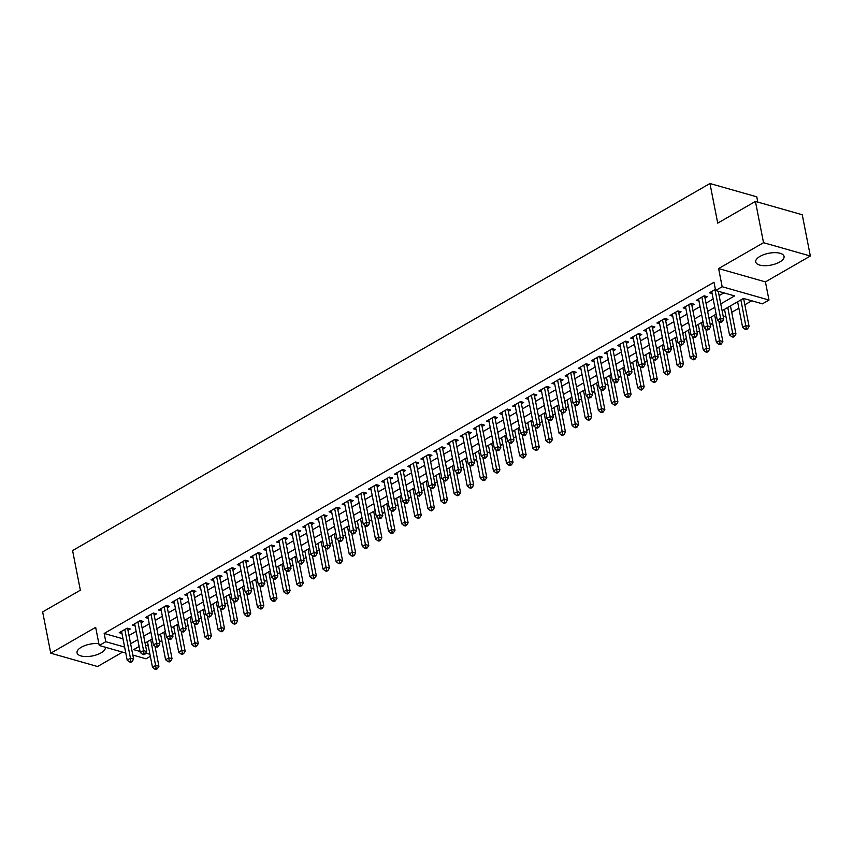 <?xml version="1.0" encoding="UTF-8"?>
<svg xmlns="http://www.w3.org/2000/svg" width="853" height="853" viewBox="0 0 853 853"><rect width="100%" height="100%" fill="white"/><g stroke="black" fill="none" stroke-linecap="round" stroke-linejoin="round"><path stroke-width="1.28" d="M98.873 643.663A14.437 6.014 168.9 0 0 81.334 647.235A14.437 6.014 168.9 0 0 77.037 652.822A14.437 6.014 168.9 0 0 86.185 656.565A14.437 6.014 168.9 0 0 101.08 652.854A14.437 6.014 168.9 0 0 105.377 647.267A14.437 6.014 168.9 0 0 105.367 647.235M779.759 261.988A14.437 6.014 168.9 0 0 784.056 256.401A14.437 6.014 168.9 0 0 774.908 252.648A14.437 6.014 168.9 0 0 760.023 256.369A14.437 6.014 168.9 0 0 755.726 261.956A14.437 6.014 168.9 0 0 764.874 265.709A14.437 6.014 168.9 0 0 779.759 261.988M150.341 656.352L146.055 658.815L132.823 655.051M757.805 202.097L756.771 196.83L709.952 183.512L72.58 550.58L80.353 590.201L42.65 611.921L50.753 653.195L97.573 666.524L122.555 652.129M709.952 183.512L717.725 223.134L755.427 201.425L802.246 214.743L810.35 256.017L763.531 242.7L718.61 268.567L722.171 286.725L769.001 300.053L762.443 303.828L743.453 298.422L722.107 310.727M718.61 268.567L765.429 281.895L810.35 256.017M765.429 281.895L769.001 300.053M159.436 641.914L161.835 640.539M172.551 634.365L174.95 632.99M185.666 626.806L188.065 625.43M198.781 619.257L201.18 617.881M211.896 611.708L214.295 610.321M225.011 604.148L227.41 602.772M238.126 596.599L240.525 595.223M251.24 589.05L253.64 587.664M264.355 581.49L266.754 580.115M277.47 573.941L279.869 572.566M290.585 566.392L292.984 565.006M303.7 558.832L306.099 557.457M316.815 551.283L319.214 549.908M329.93 543.724L332.329 542.348M343.045 536.174L345.433 534.799M356.159 528.625L358.548 527.239M369.274 521.066L371.663 519.69M382.389 513.517L384.778 512.141M395.504 505.968L397.893 504.581M408.619 498.408L411.007 497.032M421.734 490.859L424.122 489.483M434.849 483.31L437.237 481.924M447.964 475.75L450.352 474.375M461.078 468.201L463.467 466.826M474.193 460.652L476.582 459.266M487.308 453.092L489.697 451.717M500.423 445.543L502.812 444.168M513.538 437.984L515.926 436.608M526.653 430.434L529.041 429.059M539.768 422.885L542.156 421.499M552.883 415.326L555.271 413.95M565.997 407.777L568.386 406.401M579.112 400.228L581.501 398.841M592.227 392.668L594.616 391.292M605.342 385.119L607.731 383.743M618.457 377.57L620.845 376.184M631.561 370.01L633.96 368.635M644.676 362.461L647.075 361.086M657.791 354.901L660.19 353.526M670.906 347.352L673.305 345.977M684.021 339.803L686.42 338.417M697.136 332.243L699.535 330.868M710.25 324.694L712.65 323.319M723.365 317.145L725.764 315.759M731.725 312.326L738.879 308.21M744.84 304.777L751.76 300.789M755.427 201.425L763.531 242.7M127.982 630.367L130.274 629.045L127.108 628.139L119.239 632.67L121.947 633.438M141.097 622.807L143.389 621.485L140.223 620.589L132.354 625.121L135.062 625.889M154.212 615.258L156.504 613.936L153.337 613.03L145.468 617.561L148.177 618.34M167.327 607.699L169.619 606.387L166.452 605.481L158.583 610.012L161.292 610.78M180.441 600.149L182.734 598.827L179.567 597.932L171.698 602.463L174.407 603.231M193.556 592.6L195.849 591.278L192.682 590.372L184.813 594.904L187.521 595.682M206.671 585.041L208.964 583.719L205.797 582.823L197.928 587.354L200.636 588.122M219.786 577.492L222.079 576.17L218.912 575.274L211.043 579.805L213.751 580.573M232.901 569.943L235.193 568.62L232.027 567.714L224.158 572.246L226.866 573.013M246.016 562.383L248.308 561.061L245.142 560.165L237.273 564.697L239.981 565.464M259.131 554.834L261.423 553.512L258.256 552.616L250.387 557.148L253.096 557.915M272.246 547.285L274.538 545.963L271.371 545.056L263.502 549.588L266.211 550.356M285.36 539.725L287.653 538.403L284.486 537.507L276.617 542.039L279.326 542.807M298.475 532.176L300.768 530.854L297.601 529.948L289.732 534.479L292.44 535.257M311.59 524.616L313.883 523.305L310.716 522.399L302.847 526.93L305.555 527.698M324.694 517.067L326.998 515.745L323.831 514.849L315.962 519.381L318.67 520.149M337.809 509.518L340.112 508.196L336.946 507.29L329.077 511.821L331.785 512.6M350.924 501.959L353.227 500.636L350.061 499.741L342.192 504.272L344.9 505.04M364.039 494.409L366.342 493.087L363.175 492.192L355.306 496.723L358.015 497.491M377.154 486.86L379.457 485.538L376.29 484.632L368.421 489.164L371.13 489.931M390.269 479.301L392.572 477.979L389.405 477.083L381.536 481.614L384.245 482.382M403.384 471.752L405.687 470.429L402.52 469.534L394.651 474.065L397.359 474.833M416.499 464.203L418.802 462.88L415.635 461.974L407.766 466.506L410.474 467.273M429.613 456.643L431.917 455.321L428.75 454.425L420.881 458.957L423.589 459.724M442.728 449.094L445.031 447.772L441.865 446.865L433.996 451.397L436.704 452.175M455.843 441.545L458.136 440.223L454.98 439.316L447.111 443.848L449.819 444.616M468.958 433.985L471.251 432.663L468.094 431.767L460.225 436.299L462.934 437.067M482.073 426.436L484.365 425.114L481.209 424.208L473.34 428.739L476.038 429.517M495.188 418.876L497.48 417.554L494.324 416.659L486.455 421.19L489.153 421.958M508.303 411.327L510.595 410.005L507.439 409.109L499.57 413.641L502.268 414.409M521.418 403.778L523.71 402.456L520.554 401.55L512.685 406.081L515.383 406.86M534.532 396.219L536.825 394.896L533.669 394.001L525.8 398.532L528.497 399.3M547.647 388.669L549.94 387.347L546.784 386.452L538.915 390.983L541.612 391.751M560.762 381.12L563.055 379.798L559.899 378.892L552.03 383.423L554.727 384.191M573.877 373.561L576.17 372.239L573.013 371.343L565.144 375.874L567.842 376.642M586.992 366.012L589.284 364.689L586.128 363.783L578.259 368.325L580.957 369.093M600.107 358.463L602.399 357.14L599.243 356.234L591.374 360.766L594.072 361.533M613.222 350.903L615.514 349.581L612.347 348.685L604.489 353.217L607.187 353.984M626.337 343.354L628.629 342.032L625.462 341.125L617.593 345.657L620.302 346.435M639.451 335.794L641.744 334.472L638.577 333.576L630.708 338.108L633.416 338.876M652.566 328.245L654.859 326.923L651.692 326.027L643.823 330.559L646.531 331.327M665.681 320.696L667.974 319.374L664.807 318.468L656.938 322.999L659.646 323.777M678.796 313.136L681.089 311.814L677.922 310.918L670.053 315.45L672.761 316.218M691.911 305.587L694.203 304.265L691.037 303.369L683.168 307.901L685.876 308.669M705.026 298.038L707.318 296.716L704.151 295.81L696.283 300.341L698.991 301.109M145.49 645.22L148.315 646.02M720.764 303.871L734.593 295.906L715.614 290.51L713.993 282.247L104.162 633.459L123.003 638.822M128.984 635.496L136.139 631.38M142.099 627.947L149.254 623.831M155.214 620.398L162.369 616.271M168.329 612.838L175.483 608.722M181.444 605.289L188.598 601.173M194.559 597.729L201.713 593.613M207.674 590.18L214.828 586.064M220.788 582.631L227.943 578.505M233.903 575.071L241.058 570.956M247.018 567.522L254.173 563.406M260.133 559.973L267.288 555.847M273.248 552.413L280.402 548.298M286.363 544.864L293.517 540.749M299.478 537.315L306.632 533.189M312.593 529.756L319.747 525.64M325.707 522.207L332.862 518.091M338.822 514.647L345.977 510.531M351.937 507.098L359.092 502.982M365.052 499.549L372.207 495.422M378.167 491.989L385.321 487.873M391.282 484.44L398.436 480.324M404.397 476.891L411.551 472.765M417.512 469.331L424.666 465.216M430.626 461.782L437.781 457.666M443.741 454.233L450.896 450.107M456.856 446.673L464.011 442.558M469.971 439.124L477.126 435.009M483.086 431.565L490.23 427.449M496.201 424.016L503.345 419.9M509.316 416.467L516.46 412.34M522.431 408.907L529.574 404.791M535.545 401.358L542.689 397.242M548.66 393.809L555.804 389.682M561.775 386.249L568.919 382.133M574.89 378.7L582.034 374.584M588.005 371.151L595.149 367.025M601.109 363.591L608.264 359.476M614.224 356.042L621.379 351.926M627.339 348.493L634.493 344.367M640.454 340.933L647.608 336.818M653.569 333.384L660.723 329.258M666.683 325.825L673.838 321.709M679.798 318.276L686.953 314.16M692.913 310.727L700.068 306.6M706.028 303.167L713.183 299.051M719.143 295.618L723.92 292.867M715.39 289.338L709.397 292.792L712.106 293.56M125.796 653.057L99.225 645.497L95.664 627.328L50.753 653.195M99.225 645.497L105.783 641.712L124.623 647.075M104.162 633.459L105.783 641.712M715.614 290.51L722.171 286.725M139.103 646.489L133.622 649.634L140.084 651.479M145.767 653.089L149.936 654.272M716.147 314.16L708.992 318.276M703.032 321.709L695.877 325.825M689.917 329.258L682.763 333.384M676.802 336.818L669.648 340.933M663.687 344.367L656.533 348.482M650.572 351.916L643.418 356.042M637.458 359.476L630.303 363.591M624.343 367.025L617.188 371.14M611.228 374.574L604.073 378.7M598.113 382.133L590.958 386.249M584.998 389.682L577.844 393.809M571.883 397.242L564.729 401.358M558.768 404.791L551.614 408.907M545.653 412.34L538.51 416.467M532.539 419.9L525.395 424.016M519.424 427.449L512.28 431.565M506.309 434.998L499.165 439.124M493.194 442.558L486.05 446.673M480.079 450.107L472.935 454.222M466.964 457.656L459.82 461.782M453.849 465.216L446.705 469.331M440.734 472.765L433.591 476.88M427.63 480.324L420.476 484.44M414.515 487.873L407.361 491.989M401.4 495.422L394.246 499.549M388.286 502.982L381.131 507.098M375.171 510.531L368.016 514.647M362.056 518.08L354.901 522.207M348.941 525.64L341.786 529.756M335.826 533.189L328.672 537.305M322.711 540.738L315.557 544.864M309.596 548.298L302.442 552.413M296.481 555.847L289.327 559.963M283.367 563.406L276.212 567.522M270.252 570.956L263.097 575.071M257.137 578.505L249.982 582.631M244.022 586.064L236.867 590.18M230.907 593.613L223.753 597.729M217.792 601.162L210.638 605.289M204.677 608.722L197.523 612.838M191.562 616.271L184.408 620.387M178.448 623.82L171.293 627.947M165.333 631.38L158.178 635.496M152.218 638.929L145.063 643.045M130.605 643.759L137.759 639.633M143.72 636.199L150.874 632.084M156.835 628.65L163.989 624.524M169.95 621.091L177.104 616.975M183.064 613.542L190.219 609.426M196.179 605.993L203.334 601.866M209.294 598.433L216.449 594.317M222.409 590.884L229.564 586.768M235.524 583.335L242.678 579.208M248.639 575.775L255.793 571.659M261.754 568.226L268.908 564.11M274.869 560.677L282.023 556.551M287.983 553.117L295.138 549.001M301.098 545.568L308.253 541.452M314.213 538.008L321.368 533.893M327.328 530.459L334.483 526.344M340.443 522.91L347.597 518.784M353.558 515.351L360.712 511.235M366.673 507.802L373.827 503.686M379.788 500.253L386.942 496.126M392.902 492.693L400.057 488.577M406.017 485.144L413.172 481.028M419.132 477.595L426.287 473.468M432.247 470.035L439.391 465.919M445.362 462.486L452.506 458.37M458.477 454.926L465.621 450.81M471.592 447.377L478.736 443.261M484.707 439.828L491.85 435.702M497.821 432.268L504.965 428.153M510.936 424.719L518.08 420.604M524.051 417.17L531.195 413.044M537.166 409.611L544.31 405.495M550.27 402.062L557.425 397.946M563.385 394.512L570.54 390.386M576.5 386.953L583.655 382.837M589.615 379.404L596.769 375.288M602.73 371.844L609.884 367.728M615.845 364.295L622.999 360.179M628.96 356.746L636.114 352.62M642.074 349.186L649.229 345.07M655.189 341.637L662.344 337.521M668.304 334.088L675.459 329.962M681.419 326.528L688.574 322.413M694.534 318.979L701.688 314.864M707.649 311.43L714.803 307.304M714.974 289.583L720.614 318.308L717.33 320.195L711.701 291.47M718.29 291.268L723.77 319.214L720.614 318.308L720.998 321.293L719.687 322.05L720.956 322.413L722.267 321.656L720.998 321.293M722.267 321.656L723.77 319.214M717.33 320.195L719.687 322.05M737.621 301.791L742.643 327.403L745.917 325.515L749.083 326.411L743.603 298.465M746.311 328.49L745 329.247L746.258 329.61L747.569 328.853L746.311 328.49L740.894 299.904M745 329.247L742.643 327.403M749.083 326.411L747.569 328.853M701.859 297.132L707.5 325.867L704.215 327.755L698.586 299.019M704.749 295.98L704.738 296.044A1.855 1.301 -74.1 0 0 704.759 296.716L710.656 326.763L707.5 325.867L707.883 328.842L706.572 329.599L707.841 329.962L709.152 329.205L707.883 328.842M709.152 329.205L710.656 326.763M704.215 327.755L706.572 329.599M688.744 304.692L694.385 333.416L691.101 335.304L685.471 306.579M691.634 303.529L691.623 303.593A1.855 1.301 -74.1 0 0 691.655 304.265L697.541 334.312L694.385 333.416L694.769 336.402L693.457 337.159L694.726 337.511L696.037 336.764L694.769 336.402M696.037 336.764L697.541 334.312M691.101 335.304L693.457 337.159M675.629 312.241L681.27 340.965L677.986 342.853L672.356 314.128M678.519 311.089L678.508 311.153A1.855 1.301 -74.1 0 0 678.54 311.814L684.426 341.872L681.27 340.965L681.654 343.951L680.342 344.708L681.611 345.07L682.922 344.313L681.654 343.951M682.922 344.313L684.426 341.872M677.986 342.853L680.342 344.708M662.514 319.79L668.155 348.525L664.871 350.412L659.241 321.677M665.404 318.638L665.393 318.702A1.855 1.301 -74.1 0 0 665.425 319.374L671.311 349.421L668.155 348.525L668.539 351.5L667.227 352.257L668.496 352.62L669.808 351.862L668.539 351.5M669.808 351.862L671.311 349.421M664.871 350.412L667.227 352.257M724.506 309.34L729.528 334.952L732.802 333.065L735.968 333.96L730.467 305.907M733.196 336.05L731.885 336.807L733.143 337.159L734.454 336.413L733.196 336.05L727.78 307.453M731.885 336.807L729.528 334.952M735.968 333.96L734.454 336.413M711.391 316.9L716.413 342.501L719.687 340.614L722.854 341.52L718.919 321.442M720.081 343.599L718.77 344.356L720.028 344.719L721.339 343.962L720.081 343.599L714.665 315.013M718.77 344.356L716.413 342.501M722.854 341.52L721.339 343.962M698.276 324.449L703.298 350.061L706.572 348.173L709.739 349.069L705.804 328.991M706.966 351.159L705.655 351.905L706.913 352.268L708.225 351.511L706.966 351.159L701.55 322.562M705.655 351.905L703.298 350.061M709.739 349.069L708.225 351.511M685.162 331.998L690.184 357.61L693.457 355.722L696.624 356.629L692.689 336.551M693.852 358.708L692.54 359.465L693.798 359.827L695.11 359.07L693.852 358.708L688.435 330.111M692.54 359.465L690.184 357.61M696.624 356.629L695.11 359.07M649.4 327.349L655.04 356.074L651.756 357.961L646.126 329.237M652.289 326.187L652.278 326.251A1.855 1.301 -74.1 0 0 652.31 326.923L658.207 356.97L655.04 356.074L655.424 359.06L654.112 359.817L655.381 360.169L656.693 359.422L655.424 359.06M656.693 359.422L658.207 356.97M651.756 357.961L654.112 359.817M672.047 339.558L677.069 365.169L680.342 363.271L683.509 364.178L679.574 344.1M680.737 366.257L679.425 367.014L680.683 367.376L681.995 366.619L680.737 366.257L675.32 337.671M679.425 367.014L677.069 365.169M683.509 364.178L681.995 366.619M636.285 334.898L641.925 363.623L638.641 365.521L633.011 336.786M639.174 333.747L639.164 333.811A1.855 1.301 -74.1 0 0 639.196 334.483L645.092 364.53L641.925 363.623L642.309 366.609L640.998 367.366L642.266 367.728L643.578 366.971L642.309 366.609M643.578 366.971L645.092 364.53M638.641 365.521L640.998 367.366M658.932 347.107L663.954 372.718L667.227 370.831L670.394 371.727L666.46 351.66M667.622 373.817L666.31 374.563L667.568 374.925L668.88 374.168L667.622 373.817L662.205 345.22M666.31 374.563L663.954 372.718M670.394 371.727L668.88 374.168M623.17 342.448L628.81 371.183L625.526 373.07L619.896 344.335M626.059 341.296L626.049 341.36A1.855 1.301 -74.1 0 0 626.081 342.032L631.977 372.079L628.81 371.183L629.194 374.168L627.883 374.915L629.151 375.277L630.463 374.52L629.194 374.168M630.463 374.52L631.977 372.079M625.526 373.07L627.883 374.915M645.817 354.656L650.839 380.267L654.123 378.38L657.279 379.286L653.345 359.209M654.507 381.366L653.195 382.123L654.454 382.485L655.765 381.728L654.507 381.366L649.09 352.769M653.195 382.123L650.839 380.267M657.279 379.286L655.765 381.728M610.055 350.007L615.695 378.732L612.411 380.619L606.782 351.894M612.944 348.856L612.934 348.909A1.855 1.301 -74.1 0 0 612.966 349.581L618.862 379.638L615.695 378.732L616.079 381.717L614.768 382.475L616.037 382.837L617.348 382.08L616.079 381.717M617.348 382.08L618.862 379.638M612.411 380.619L614.768 382.475M632.702 362.216L637.724 387.827L641.008 385.94L644.164 386.835L640.23 366.758M641.392 388.915L640.081 389.672L641.339 390.034L642.65 389.277L641.392 388.915L635.975 360.329M640.081 389.672L637.724 387.827M644.164 386.835L642.65 389.277M596.94 357.556L602.581 386.292L599.296 388.179L593.667 359.444M599.83 356.405L599.819 356.469A1.855 1.301 -74.1 0 0 599.851 357.14L605.747 387.187L602.581 386.292L602.964 389.267L601.653 390.024L602.922 390.386L604.233 389.629L602.964 389.267M604.233 389.629L605.747 387.187M599.296 388.179L601.653 390.024M619.587 369.765L624.609 395.376L627.893 393.489L631.049 394.385L627.115 374.318M628.277 396.474L626.966 397.231L628.235 397.583L629.546 396.826L628.277 396.474L622.861 367.878M626.966 397.231L624.609 395.376M631.049 394.385L629.546 396.826M583.825 365.105L589.466 393.841L586.182 395.728L580.552 367.003M586.715 363.954L586.704 364.018A1.855 1.301 -74.1 0 0 586.736 364.689L592.632 394.736L589.466 393.841L589.85 396.826L588.538 397.573L589.807 397.935L591.118 397.178L589.85 396.826M591.118 397.178L592.632 394.736M586.182 395.728L588.538 397.573M606.472 377.325L611.494 402.925L614.778 401.038L617.935 401.944L614 381.867M615.162 404.023L613.851 404.78L615.12 405.143L616.431 404.386L615.162 404.023L609.746 375.427M613.851 404.78L611.494 402.925M617.935 401.944L616.431 404.386M570.71 372.665L576.351 401.39L573.067 403.277L567.437 374.552M573.6 371.513L573.589 371.567A1.855 1.301 -74.1 0 0 573.621 372.239L579.518 402.296L576.351 401.39L576.735 404.375L575.423 405.132L576.692 405.495L578.003 404.738L576.735 404.375M578.003 404.738L579.518 402.296M573.067 403.277L575.423 405.132M593.357 384.874L598.38 410.485L601.664 408.598L604.82 409.493L600.885 389.416M602.047 411.572L600.736 412.33L602.005 412.692L603.316 411.935L602.047 411.572L596.631 382.986M600.736 412.33L598.38 410.485M604.82 409.493L603.316 411.935M557.595 380.214L563.236 408.95L559.952 410.837L554.322 382.101M560.485 379.063L560.474 379.127A1.855 1.301 -74.1 0 0 560.506 379.798L566.403 409.845L563.236 408.95L563.62 411.924L562.308 412.681L563.577 413.044L564.889 412.287L563.62 411.924M564.889 412.287L566.403 409.845M559.952 410.837L562.308 412.681M580.243 392.423L585.265 418.034L588.549 416.147L591.705 417.042L587.77 396.976M588.933 419.132L587.621 419.889L588.89 420.241L590.201 419.495L588.933 419.132L583.516 390.535M587.621 419.889L585.265 418.034M591.705 417.042L590.201 419.495M567.128 399.982L572.15 425.583L575.434 423.696L578.59 424.602L574.655 404.525M575.818 426.681L574.506 427.438L575.775 427.801L577.086 427.044L575.818 426.681L570.401 398.095M574.506 427.438L572.15 425.583M578.59 424.602L577.086 427.044M554.013 407.531L559.035 433.143L562.319 431.255L565.475 432.151L561.541 412.074M562.703 434.241L561.391 434.987L562.66 435.35L563.972 434.593L562.703 434.241L557.286 405.644M561.391 434.987L559.035 433.143M565.475 432.151L563.972 434.593M544.481 387.774L550.121 416.499L546.837 418.386L541.207 389.661M547.37 386.612L547.359 386.676A1.855 1.301 -74.1 0 0 547.391 387.347L553.288 417.394L550.121 416.499L550.505 419.484L549.193 420.241L550.462 420.593L551.774 419.836L550.505 419.484M551.774 419.836L553.288 417.394M546.837 418.386L549.193 420.241M531.366 395.323L537.006 424.048L533.733 425.935L528.092 397.21M534.255 394.171L534.245 394.235A1.855 1.301 -74.1 0 0 534.277 394.896L540.173 424.954L537.006 424.048L537.39 427.033L536.079 427.79L537.347 428.153L538.659 427.396L537.39 427.033M538.659 427.396L540.173 424.954M533.733 425.935L536.079 427.79M518.251 402.872L523.891 431.607L520.618 433.495L514.977 404.759M521.14 401.72L521.13 401.784A1.855 1.301 -74.1 0 0 521.162 402.456L527.058 432.503L523.891 431.607L524.275 434.582L522.964 435.339L524.232 435.702L525.544 434.945L524.275 434.582M525.544 434.945L527.058 432.503M520.618 433.495L522.964 435.339M540.898 415.08L545.92 440.692L549.204 438.805L552.36 439.711L548.426 419.633M549.588 441.79L548.276 442.547L549.545 442.899L550.857 442.153L549.588 441.79L544.171 413.193M548.276 442.547L545.92 440.692M552.36 439.711L550.857 442.153M505.136 410.432L510.776 439.156L507.503 441.044L501.863 412.319M508.025 409.269L508.015 409.333A1.855 1.301 -74.1 0 0 508.047 410.005L513.943 440.052L510.776 439.156L511.16 442.142L509.849 442.899L511.118 443.251L512.429 442.504L511.16 442.142M512.429 442.504L513.943 440.052M507.503 441.044L509.849 442.899M527.783 422.64L532.805 448.251L536.089 446.354L539.245 447.26L535.311 427.182M536.473 449.339L535.162 450.096L536.43 450.459L537.742 449.702L536.473 449.339L531.067 420.753M535.162 450.096L532.805 448.251M539.245 447.26L537.742 449.702M492.021 417.981L497.662 446.705L494.388 448.593L488.748 419.868M494.911 416.829L494.9 416.893A1.855 1.301 -74.1 0 0 494.932 417.565L500.828 447.612L497.662 446.705L498.045 449.691L496.734 450.448L498.003 450.81L499.314 450.053L498.045 449.691M499.314 450.053L500.828 447.612M494.388 448.593L496.734 450.448M514.668 430.189L519.69 455.801L522.974 453.913L526.13 454.809L522.196 434.742M523.358 456.899L522.047 457.645L523.315 458.008L524.627 457.251L523.358 456.899L517.952 428.302M522.047 457.645L519.69 455.801M526.13 454.809L524.627 457.251M478.906 425.53L484.547 454.265L481.273 456.152L475.633 427.417M481.796 424.378L481.785 424.442A1.855 1.301 -74.1 0 0 481.817 425.114L487.713 455.161L484.547 454.265L484.93 457.251L483.619 457.997L484.888 458.36L486.199 457.603L484.93 457.251M486.199 457.603L487.713 455.161M481.273 456.152L483.619 457.997M501.553 437.738L506.575 463.35L509.859 461.462L513.016 462.369L509.081 442.291M510.243 464.448L508.932 465.205L510.201 465.567L511.512 464.81L510.243 464.448L504.837 435.851M508.932 465.205L506.575 463.35M513.016 462.369L511.512 464.81M465.802 433.089L471.432 461.814L468.158 463.701L462.518 434.977M468.681 431.927L468.67 431.991A1.855 1.301 -74.1 0 0 468.702 432.663L474.599 462.721L471.432 461.814L471.816 464.8L470.504 465.557L471.773 465.909L473.084 465.162L471.816 464.8M473.084 465.162L474.599 462.721M468.158 463.701L470.504 465.557M488.438 445.298L493.46 470.909L496.745 469.022L499.911 469.918L495.966 449.84M497.128 471.997L495.817 472.754L497.086 473.116L498.397 472.359L497.128 471.997L491.723 443.411M495.817 472.754L493.46 470.909M499.911 469.918L498.397 472.359M452.687 440.638L458.317 469.363L455.044 471.261L449.403 442.526M455.566 439.487L455.555 439.551A1.855 1.301 -74.1 0 0 455.587 440.223L461.484 470.27L458.317 469.363L458.701 472.349L457.389 473.106L458.658 473.468L459.97 472.711L458.701 472.349M459.97 472.711L461.484 470.27M455.044 471.261L457.389 473.106M475.324 452.847L480.346 478.458L483.63 476.571L486.796 477.467L482.851 457.4M484.014 479.557L482.702 480.314L483.971 480.665L485.282 479.908L484.014 479.557L478.608 450.96M482.702 480.314L480.346 478.458M486.796 477.467L485.282 479.908M439.572 448.188L445.202 476.923L441.929 478.81L436.288 450.085M442.451 447.036L442.451 447.1A1.855 1.301 -74.1 0 0 442.472 447.772L448.369 477.819L445.202 476.923L445.586 479.908L444.274 480.655L445.543 481.017L446.855 480.26L445.586 479.908M446.855 480.26L448.369 477.819M441.929 478.81L444.274 480.655M462.209 460.396L467.231 486.007L470.515 484.12L473.682 485.026L469.736 464.949M470.899 487.106L469.587 487.863L470.856 488.225L472.167 487.468L470.899 487.106L465.493 458.509M469.587 487.863L467.231 486.007M473.682 485.026L472.167 487.468M426.457 455.747L432.087 484.472L428.814 486.359L423.173 457.634M429.336 454.596L429.336 454.649A1.855 1.301 -74.1 0 0 429.358 455.321L435.254 485.378L432.087 484.472L432.471 487.458L431.16 488.215L432.428 488.577L433.74 487.82L432.471 487.458M433.74 487.82L435.254 485.378M428.814 486.359L431.16 488.215M449.094 467.956L454.116 493.567L457.4 491.68L460.567 492.576L456.622 472.498M457.784 494.655L456.472 495.412L457.741 495.774L459.053 495.017L457.784 494.655L452.378 466.069M456.472 495.412L454.116 493.567M460.567 492.576L459.053 495.017M413.342 463.296L418.972 492.032L415.699 493.919L410.058 465.184M416.221 462.145L416.221 462.209A1.855 1.301 -74.1 0 0 416.243 462.88L422.139 492.927L418.972 492.032L419.356 495.007L418.045 495.764L419.313 496.126L420.625 495.369L419.356 495.007M420.625 495.369L422.139 492.927M415.699 493.919L418.045 495.764M400.228 470.856L405.857 499.581L402.584 501.468L396.944 472.743M403.106 469.694L403.106 469.758A1.855 1.301 -74.1 0 0 403.128 470.429L409.024 500.476L405.857 499.581L406.252 502.566L404.94 503.323L406.199 503.675L407.51 502.918L406.252 502.566M407.51 502.918L409.024 500.476M402.584 501.468L404.94 503.323M387.113 478.405L392.743 507.13L389.469 509.017L383.829 480.292M389.992 477.253L389.992 477.317A1.855 1.301 -74.1 0 0 390.013 477.979L395.909 508.036L392.743 507.13L393.137 510.115L391.826 510.872L393.084 511.235L394.395 510.478L393.137 510.115M394.395 510.478L395.909 508.036M389.469 509.017L391.826 510.872M435.979 475.505L441.001 501.116L444.285 499.229L447.452 500.125L443.507 480.058M444.669 502.214L443.357 502.971L444.626 503.323L445.938 502.577L444.669 502.214L439.263 473.618M443.357 502.971L441.001 501.116M447.452 500.125L445.938 502.577M422.864 483.065L427.886 508.665L431.17 506.778L434.337 507.684L430.392 487.607M431.554 509.763L430.243 510.52L431.511 510.883L432.823 510.126L431.554 509.763L426.148 481.167M430.243 510.52L427.886 508.665M434.337 507.684L432.823 510.126M409.749 490.614L414.771 516.225L418.055 514.338L421.222 515.233L417.277 495.156M418.439 517.313L417.128 518.07L418.396 518.432L419.708 517.675L418.439 517.313L413.033 488.726M417.128 518.07L414.771 516.225M421.222 515.233L419.708 517.675M373.998 485.954L379.628 514.69L376.354 516.577L370.714 487.841M376.877 484.803L376.877 484.867A1.855 1.301 -74.1 0 0 376.898 485.538L382.794 515.585L379.628 514.69L380.022 517.664L378.711 518.421L379.969 518.784L381.28 518.027L380.022 517.664M381.28 518.027L382.794 515.585M376.354 516.577L378.711 518.421M396.634 498.163L401.656 523.774L404.94 521.887L408.107 522.793L404.162 502.716M405.324 524.872L404.013 525.629L405.282 525.981L406.593 525.235L405.324 524.872L399.918 496.275M404.013 525.629L401.656 523.774M408.107 522.793L406.593 525.235M360.883 493.514L366.513 522.239L363.239 524.126L357.599 495.401M363.762 492.352L363.762 492.416A1.855 1.301 -74.1 0 0 363.783 493.087L369.68 523.134L366.513 522.239L366.907 525.224L365.596 525.981L366.854 526.333L368.165 525.587L366.907 525.224M368.165 525.587L369.68 523.134M363.239 524.126L365.596 525.981M383.519 505.722L388.552 531.334L391.826 529.436L394.992 530.342L391.047 510.265M392.209 532.421L390.898 533.178L392.167 533.541L393.478 532.784L392.209 532.421L386.804 503.835M390.898 533.178L388.552 531.334M394.992 530.342L393.478 532.784M347.768 501.063L353.398 529.788L350.125 531.675L344.484 502.95M350.647 499.911L350.647 499.975A1.855 1.301 -74.1 0 0 350.668 500.647L356.565 530.694L353.398 529.788L353.792 532.773L352.481 533.53L353.739 533.893L355.051 533.136L353.792 532.773M355.051 533.136L356.565 530.694M350.125 531.675L352.481 533.53M370.405 513.271L375.437 538.883L378.711 536.995L381.877 537.891L377.932 517.824M379.095 539.981L377.783 540.727L379.052 541.09L380.363 540.333L379.095 539.981L373.689 511.384M377.783 540.727L375.437 538.883M381.877 537.891L380.363 540.333M334.653 508.612L340.283 537.347L337.01 539.235L331.369 510.499M337.532 507.46L337.532 507.524A1.855 1.301 -74.1 0 0 337.553 508.196L343.45 538.243L340.283 537.347L340.678 540.333L339.366 541.079L340.624 541.442L341.936 540.685L340.678 540.333M341.936 540.685L343.45 538.243M337.01 539.235L339.366 541.079M357.29 520.82L362.322 546.432L365.596 544.545L368.763 545.451L364.817 525.373M365.98 547.53L364.668 548.287L365.937 548.65L367.248 547.893L365.98 547.53L360.574 518.933M364.668 548.287L362.322 546.432M368.763 545.451L367.248 547.893M321.538 516.172L327.168 544.896L323.895 546.784L318.254 518.059M324.417 515.009L324.417 515.073A1.855 1.301 -74.1 0 0 324.439 515.745L330.335 545.803L327.168 544.896L327.563 547.882L326.251 548.639L327.509 548.991L328.821 548.244L327.563 547.882M328.821 548.244L330.335 545.803M323.895 546.784L326.251 548.639M308.423 523.721L314.053 552.445L310.78 554.343L305.139 525.608M311.302 522.569L311.302 522.633A1.855 1.301 -74.1 0 0 311.324 523.305L317.22 553.352L314.053 552.445L314.448 555.431L313.136 556.188L314.394 556.551L315.706 555.793L314.448 555.431M315.706 555.793L317.22 553.352M310.78 554.343L313.136 556.188M295.309 531.27L300.938 560.005L297.665 561.892L292.025 533.168M298.187 530.118L298.187 530.182A1.855 1.301 -74.1 0 0 298.209 530.854L304.105 560.901L300.938 560.005L301.333 562.991L300.021 563.737L301.28 564.1L302.591 563.343L301.333 562.991M302.591 563.343L304.105 560.901M297.665 561.892L300.021 563.737M344.175 528.38L349.208 553.992L352.481 552.104L355.648 553L351.703 532.922M352.865 555.079L351.553 555.836L352.822 556.199L354.134 555.442L352.865 555.079L347.459 526.493M351.553 555.836L349.208 553.992M355.648 553L354.134 555.442M331.06 535.929L336.093 561.541L339.366 559.653L342.533 560.549L338.588 540.482M339.75 562.639L338.438 563.396L339.707 563.748L341.019 562.991L339.75 562.639L334.344 534.042M338.438 563.396L336.093 561.541M342.533 560.549L341.019 562.991M317.945 543.478L322.978 569.09L326.251 567.202L329.418 568.109L325.473 548.031M326.635 570.188L325.324 570.945L326.592 571.307L327.904 570.55L326.635 570.188L321.229 541.591M325.324 570.945L322.978 569.09M329.418 568.109L327.904 570.55M282.194 538.829L287.824 567.554L284.55 569.441L278.91 540.717M285.073 537.678L285.073 537.731A1.855 1.301 -74.1 0 0 285.094 538.403L290.99 568.461L287.824 567.554L288.218 570.54L286.907 571.297L288.165 571.659L289.476 570.902L288.218 570.54M289.476 570.902L290.99 568.461M284.55 569.441L286.907 571.297M304.83 551.038L309.863 576.649L313.136 574.762L316.303 575.658L312.358 555.58M313.52 577.737L312.209 578.494L313.477 578.856L314.789 578.099L313.52 577.737L308.114 549.151M312.209 578.494L309.863 576.649M316.303 575.658L314.789 578.099M269.079 546.378L274.709 575.114L271.435 577.001L265.795 548.266M271.958 545.227L271.958 545.291A1.855 1.301 -74.1 0 0 271.979 545.963L277.875 576.01L274.709 575.114L275.103 578.089L273.792 578.846L275.05 579.208L276.361 578.451L275.103 578.089M276.361 578.451L277.875 576.01M271.435 577.001L273.792 578.846M291.715 558.587L296.748 584.198L300.021 582.311L303.188 583.207L299.254 563.14M300.405 585.297L299.094 586.054L300.363 586.406L301.674 585.659L300.405 585.297L294.999 556.7M299.094 586.054L296.748 584.198M303.188 583.207L301.674 585.659M255.964 553.938L261.604 582.663L258.32 584.55L252.68 555.825M258.843 552.776L258.843 552.84A1.855 1.301 -74.1 0 0 258.864 553.512L264.761 583.559L261.604 582.663L261.988 585.648L260.677 586.406L261.935 586.757L263.246 586L261.988 585.648M263.246 586L264.761 583.559M258.32 584.55L260.677 586.406M278.6 566.147L283.633 591.747L286.907 589.86L290.073 590.766L286.139 570.689M287.29 592.846L285.979 593.603L287.248 593.965L288.559 593.208L287.29 592.846L281.885 564.249M285.979 593.603L283.633 591.747M290.073 590.766L288.559 593.208M242.849 561.487L248.49 590.212L245.206 592.099L239.565 563.375M245.728 560.336L245.728 560.389A1.855 1.301 -74.1 0 0 245.749 561.061L251.646 591.118L248.49 590.212L248.873 593.198L247.562 593.955L248.82 594.317L250.132 593.56L248.873 593.198M250.132 593.56L251.646 591.118M245.206 592.099L247.562 593.955M265.486 573.696L270.518 599.307L273.792 597.42L276.958 598.316L273.024 578.238M274.176 600.395L272.864 601.152L274.133 601.514L275.444 600.757L274.176 600.395L268.77 571.809M272.864 601.152L270.518 599.307M276.958 598.316L275.444 600.757M229.734 569.036L235.375 597.772L232.091 599.659L226.45 570.924M232.624 567.885L232.613 567.949A1.855 1.301 -74.1 0 0 232.634 568.62L238.531 598.667L235.375 597.772L235.759 600.747L234.447 601.504L235.716 601.866L237.027 601.109L235.759 600.747M237.027 601.109L238.531 598.667M232.091 599.659L234.447 601.504M252.381 581.245L257.403 606.856L260.677 604.969L263.844 605.875L259.909 585.798M261.071 607.954L259.76 608.711L261.018 609.063L262.329 608.317L261.071 607.954L255.655 579.358M259.76 608.711L257.403 606.856M263.844 605.875L262.329 608.317M216.619 576.596L222.26 605.321L218.976 607.208L213.335 578.483M219.509 575.434L219.498 575.498A1.855 1.301 -74.1 0 0 219.52 576.17L225.416 606.216L222.26 605.321L222.644 608.306L221.332 609.063L222.601 609.415L223.912 608.669L222.644 608.306M223.912 608.669L225.416 606.216M218.976 607.208L221.332 609.063M239.266 588.805L244.289 614.416L247.562 612.518L250.729 613.424L246.794 593.347M247.956 615.503L246.645 616.261L247.903 616.623L249.215 615.866L247.956 615.503L242.54 586.917M246.645 616.261L244.289 614.416M250.729 613.424L249.215 615.866M203.504 584.145L209.145 612.87L205.861 614.757L200.231 586.032M206.394 582.994L206.383 583.057A1.855 1.301 -74.1 0 0 206.405 583.719L212.301 613.776L209.145 612.87L209.529 615.855L208.217 616.612L209.486 616.975L210.798 616.218L209.529 615.855M210.798 616.218L212.301 613.776M205.861 614.757L208.217 616.612M226.152 596.354L231.174 621.965L234.447 620.078L237.614 620.973L233.679 600.896M234.842 623.063L233.53 623.81L234.788 624.172L236.1 623.415L234.842 623.063L229.425 594.466M233.53 623.81L231.174 621.965M237.614 620.973L236.1 623.415M190.39 591.694L196.03 620.43L192.746 622.317L187.116 593.581M193.279 590.543L193.268 590.607A1.855 1.301 -74.1 0 0 193.29 591.278L199.186 621.325L196.03 620.43L196.414 623.404L195.102 624.161L196.371 624.524L197.683 623.767L196.414 623.404M197.683 623.767L199.186 621.325M192.746 622.317L195.102 624.161M213.037 603.903L218.059 629.514L221.332 627.627L224.499 628.533L220.564 608.456M221.727 630.612L220.415 631.369L221.673 631.732L222.985 630.975L221.727 630.612L216.31 602.015M220.415 631.369L218.059 629.514M224.499 628.533L222.985 630.975M177.275 599.254L182.915 627.979L179.631 629.866L174.001 601.141M180.164 598.092L180.154 598.156A1.855 1.301 -74.1 0 0 180.175 598.827L186.071 628.885L182.915 627.979L183.299 630.964L181.988 631.721L183.256 632.073L184.568 631.327L183.299 630.964M184.568 631.327L186.071 628.885M179.631 629.866L181.988 631.721M199.922 611.462L204.944 637.074L208.217 635.186L211.384 636.082L207.45 616.005M208.612 638.161L207.3 638.918L208.558 639.281L209.87 638.524L208.612 638.161L203.195 609.575M207.3 638.918L204.944 637.074M211.384 636.082L209.87 638.524M164.16 606.803L169.8 635.528L166.516 637.426L160.886 608.69M167.049 605.651L167.039 605.715A1.855 1.301 -74.1 0 0 167.06 606.387L172.956 636.434L169.8 635.528L170.184 638.513L168.873 639.27L170.142 639.633L171.453 638.876L170.184 638.513M171.453 638.876L172.956 636.434M166.516 637.426L168.873 639.27M186.807 619.011L191.829 644.623L195.102 642.735L198.269 643.631L194.335 623.564M195.497 645.721L194.185 646.467L195.444 646.83L196.755 646.073L195.497 645.721L190.08 617.124M194.185 646.467L191.829 644.623M198.269 643.631L196.755 646.073M151.045 614.352L156.685 643.087L153.401 644.975L147.772 616.239M153.935 613.2L153.924 613.264A1.855 1.301 -74.1 0 0 153.945 613.936L159.842 643.983L156.685 643.087L157.069 646.073L155.758 646.819L157.027 647.182L158.338 646.425L157.069 646.073M158.338 646.425L159.842 643.983M153.401 644.975L155.758 646.819M173.692 626.56L178.714 652.172L181.988 650.285L185.154 651.191L181.22 631.113M182.382 653.27L181.071 654.027L182.329 654.39L183.64 653.633L182.382 653.27L176.966 624.673M181.071 654.027L178.714 652.172M185.154 651.191L183.64 653.633M137.93 621.912L143.571 650.636L140.287 652.524L134.657 623.799M140.82 620.76L140.809 620.813A1.855 1.301 -74.1 0 0 140.841 621.485L146.727 651.543L143.571 650.636L143.954 653.622L142.643 654.379L143.912 654.741L145.223 653.984L143.954 653.622M145.223 653.984L146.727 651.543M140.287 652.524L142.643 654.379M160.577 634.12L165.599 659.732L168.873 657.844L172.039 658.74L168.105 638.662M169.267 660.819L167.956 661.576L169.214 661.939L170.525 661.182L169.267 660.819L163.851 632.233M167.956 661.576L165.599 659.732M172.039 658.74L170.525 661.182M124.815 629.461L130.456 658.196L127.172 660.083L121.542 631.348M127.705 628.309L127.694 628.373A1.855 1.301 -74.1 0 0 127.726 629.045L133.612 659.092L130.456 658.196L130.84 661.171L129.528 661.928L130.797 662.291L132.108 661.533L130.84 661.171M132.108 661.533L133.612 659.092M127.172 660.083L129.528 661.928M147.462 641.669L152.484 667.281L155.758 665.393L158.925 666.289L154.99 646.222M156.152 668.379L154.841 669.136L156.099 669.488L157.41 668.741L156.152 668.379L150.736 639.782M154.841 669.136L152.484 667.281M158.925 666.289L157.41 668.741M704.077 295.852L704.738 296.044M703.309 296.3L704.759 296.716M690.962 303.412L691.623 303.593M690.194 303.849L691.655 304.265M677.847 310.961L678.508 311.153M677.079 311.409L678.54 311.814M664.732 318.51L665.393 318.702M663.965 318.958L665.425 319.374M651.617 326.07L652.278 326.251M650.85 326.507L652.31 326.923M638.502 333.619L639.164 333.811M637.735 334.067L639.196 334.483M625.388 341.168L626.049 341.36M624.62 341.616L626.081 342.032M612.273 348.728L612.934 348.909M611.505 349.165L612.966 349.581M599.169 356.277L599.819 356.469M598.39 356.725L599.851 357.14M586.054 363.836L586.704 364.018M585.275 364.274L586.736 364.689M572.939 371.386L573.589 371.567M572.16 371.833L573.621 372.239M559.824 378.935L560.474 379.127M559.046 379.382L560.506 379.798M546.709 386.494L547.359 386.676M545.931 386.931L547.391 387.347M533.594 394.043L534.245 394.235M532.816 394.491L534.277 394.896M520.479 401.592L521.13 401.784M519.701 402.04L521.162 402.456M507.364 409.152L508.015 409.333M506.586 409.589L508.047 410.005M494.25 416.701L494.9 416.893M493.471 417.149L494.932 417.565M481.135 424.25L481.785 424.442M480.356 424.698L481.817 425.114M468.02 431.81L468.67 431.991M467.241 432.247L468.702 432.663M454.905 439.359L455.555 439.551M454.127 439.807L455.587 440.223M441.79 446.908L442.451 447.1M441.012 447.356L442.472 447.772M428.675 454.468L429.336 454.649M427.907 454.916L429.358 455.321M415.56 462.017L416.221 462.209M414.793 462.465L416.243 462.88M402.445 469.576L403.106 469.758M401.678 470.014L403.128 470.429M389.331 477.126L389.992 477.317M388.563 477.573L390.013 477.979M376.216 484.675L376.877 484.867M375.448 485.122L376.898 485.538M363.101 492.234L363.762 492.416M362.333 492.671L363.783 493.087M349.986 499.783L350.647 499.975M349.218 500.231L350.668 500.647M336.871 507.332L337.532 507.524M336.103 507.78L337.553 508.196M323.756 514.892L324.417 515.073M322.988 515.329L324.439 515.745M310.641 522.441L311.302 522.633M309.874 522.889L311.324 523.305M297.526 529.99L298.187 530.182M296.759 530.438L298.209 530.854M284.412 537.55L285.073 537.731M283.644 537.987L285.094 538.403M271.297 545.099L271.958 545.291M270.529 545.547L271.979 545.963M258.182 552.659L258.843 552.84M257.414 553.096L258.864 553.512M245.067 560.208L245.728 560.389M244.299 560.656L245.749 561.061M231.952 567.757L232.613 567.949M231.184 568.205L232.634 568.62M218.837 575.317L219.498 575.498M218.069 575.754L219.52 576.17M205.722 582.866L206.383 583.057M204.955 583.313L206.405 583.719M192.607 590.415L193.268 590.607M191.84 590.862L193.29 591.278M179.493 597.974L180.154 598.156M178.725 598.411L180.175 598.827M166.378 605.523L167.039 605.715M165.61 605.971L167.06 606.387M153.263 613.072L153.924 613.264M152.495 613.52L153.945 613.936M140.148 620.632L140.809 620.813M139.38 621.069L140.841 621.485M127.033 628.181L127.694 628.373M126.265 628.629L127.726 629.045"/></g></svg>
